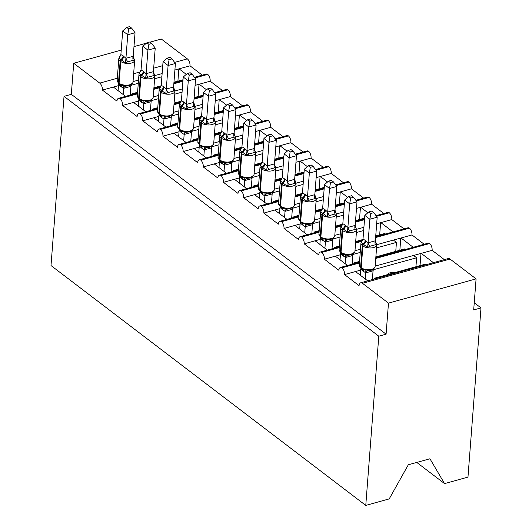 <?xml version="1.0" encoding="UTF-8"?>
<svg xmlns="http://www.w3.org/2000/svg" width="532" height="532" viewBox="0 0 532 532"><rect width="100%" height="100%" fill="white"/><g stroke="black" fill="none" stroke-linecap="round" stroke-linejoin="round"><path stroke-width="0.8" d="M416.756 462.421L444.539 483.595L467.974 477.104L480.995 307.908L474.245 302.761M359.419 262.981L342.069 267.782A5.333 2.793 74.5 0 1 344.537 274.579L355.489 271.546L367.712 280.863M344.537 274.579L359.067 285.651A5.333 2.793 -105.5 0 1 360.669 282.811L448.277 258.559A5.333 2.793 -105.5 0 1 450.059 259.051L476.087 278.881L388.48 303.134L386.092 334.182L71.321 94.324L64.026 96.345L51.006 265.548L365.77 505.4L378.791 336.197L64.026 96.345M373.338 269.751L416.629 257.767L413.597 255.46L432.144 250.326L444.366 259.643M375.16 266.1L413.597 255.46M415.938 266.765L416.629 257.767M386.99 274.778A7.827 5.486 -52.7 0 1 394.358 272.736M421.191 253.358L433.414 262.675M339.243 247.606L321.893 252.407A5.333 2.793 74.5 0 1 324.36 259.204L335.313 256.171L347.536 265.488M324.36 259.204L338.891 270.276A5.333 2.793 -105.5 0 1 340.493 267.436L359.479 262.183M353.162 254.376L360.231 252.421M376.563 247.899L396.446 242.393L393.421 240.085L411.968 234.951L424.19 244.268M354.984 250.725L360.477 249.209M376.802 244.687L393.421 240.085M395.755 251.39L396.446 242.393M401.015 237.984L413.238 247.3M319.06 232.231L301.717 237.033A5.333 2.793 74.5 0 1 304.184 243.829L315.13 240.797L327.36 250.113M304.184 243.829L318.708 254.901A5.333 2.793 -105.5 0 1 320.311 252.062L339.303 246.808M332.979 239.001L340.054 237.046M356.387 232.524L363.669 230.509M334.808 235.35L340.3 233.834M356.626 229.312L363.915 227.297M376.669 223.766L391.791 219.576L404.014 228.893M380.839 222.609L393.062 231.925M298.884 216.85L281.541 221.658A5.333 2.793 74.5 0 1 284.008 228.454L294.954 225.422L307.183 234.738M284.008 228.454L298.532 239.526A5.333 2.793 -105.5 0 1 300.134 236.687L319.127 231.433M312.803 223.626L319.878 221.671M336.204 217.149L343.486 215.134M314.631 219.975L320.124 218.459M336.45 213.937L343.738 211.922M356.493 208.391L371.609 204.202L383.838 213.518M360.663 207.234L367.885 212.74M278.708 201.475L261.358 206.283A5.333 2.793 74.5 0 1 263.825 213.079L274.778 210.047L287.001 219.364M263.825 213.079L278.356 224.152A5.333 2.793 -105.5 0 1 279.958 221.312L298.944 216.059M292.627 208.251L299.696 206.296M316.028 201.774L323.31 199.759M294.449 204.601L299.948 203.078M316.274 198.562L323.556 196.547M336.317 193.01L351.433 188.827L363.655 198.143M340.48 191.859L347.709 197.365M258.532 186.1L241.182 190.908A5.333 2.793 74.5 0 1 243.649 197.705L254.602 194.672L266.825 203.989M243.649 197.705L258.18 208.777A5.333 2.793 -105.5 0 1 259.782 205.937L278.768 200.684M272.451 192.877L279.519 190.922M295.852 186.4L303.134 184.385M274.273 189.226L279.766 187.703M296.098 183.188L303.38 181.166M316.141 177.635L331.256 173.452L343.479 182.769M320.304 176.484L327.532 181.991M238.356 170.725L221.006 175.527A5.333 2.793 74.5 0 1 223.473 182.33L234.426 179.297L246.648 188.614M223.473 182.33L238.004 193.402A5.333 2.793 -105.5 0 1 239.606 190.562L258.592 185.309M252.274 177.502L259.343 175.54M275.676 171.025L282.958 169.003M254.097 173.851L259.589 172.328M275.922 167.813L283.204 165.791M295.958 162.26L311.08 158.077L323.303 167.394M300.128 161.11L307.356 166.616M218.18 155.351L200.83 160.152A5.333 2.793 74.5 0 1 203.297 166.955L214.25 163.923L226.472 173.239M203.297 166.955L217.821 178.02A5.333 2.793 -105.5 0 1 219.423 175.188L238.416 169.927M232.092 162.127L239.167 160.165M255.5 155.65L262.781 153.628M233.92 158.476L239.413 156.953M255.739 152.438L263.027 150.416M275.782 146.885L290.904 142.702L303.127 152.019M279.952 145.735L287.18 151.241M197.997 139.976L180.654 144.777A5.333 2.793 74.5 0 1 183.121 151.58L194.067 148.548L206.296 157.864M183.121 151.58L197.645 162.646A5.333 2.793 -105.5 0 1 199.247 159.813L218.24 154.553M211.916 146.752L218.991 144.79M235.324 140.268L242.599 138.254M213.744 143.101L219.237 141.579M235.563 137.063L242.851 135.042M255.606 131.51L270.722 127.328L282.951 136.644M259.776 130.36L267.004 135.866M177.821 124.601L160.471 129.402A5.333 2.793 74.5 0 1 162.938 136.205L173.891 133.173L186.114 142.49M162.938 136.205L177.469 147.271A5.333 2.793 -105.5 0 1 179.071 144.438L198.064 139.178M191.739 131.377L198.815 129.416M215.141 124.894L222.423 122.879M193.568 127.727L199.061 126.204M215.387 121.682L222.669 119.667M235.43 116.136L250.545 111.953L262.775 121.269M239.6 114.985L246.821 120.491M157.645 109.226L140.295 114.028A5.333 2.793 74.5 0 1 142.762 120.831L153.715 117.798L165.937 127.115M142.762 120.831L157.292 131.896A5.333 2.793 -105.5 0 1 158.895 129.063L177.881 123.803M171.563 116.003L178.632 114.041M194.965 109.519L202.246 107.504M173.385 112.352L178.885 110.829M195.211 106.307L202.493 104.292M215.254 100.761L230.369 96.578L242.592 105.888M219.417 99.61L226.645 105.117M137.469 93.851L120.119 98.653A5.333 2.793 74.5 0 1 122.586 105.456L133.539 102.423L145.761 111.733M122.586 105.456L137.116 116.521A5.333 2.793 -105.5 0 1 138.719 113.688L157.705 108.428M151.387 100.628L158.456 98.666M174.789 94.144L182.07 92.129M153.209 96.977L158.702 95.454M175.035 90.932L182.316 88.917M195.071 85.386L210.193 81.203L222.416 90.513M199.241 84.236L206.469 89.742M425.826 264.776L425.101 264.224L374.581 278.209L374.521 278.981M375.306 278.761L374.581 278.209M405.65 249.402L404.925 248.85L375.871 256.896M359.539 261.412L354.405 262.835L354.345 263.606M355.13 263.387L354.405 262.835M385.467 234.027L384.749 233.475L375.732 235.969M362.924 239.52L355.695 241.521M339.363 246.037L334.229 247.46L334.169 248.231M334.947 248.012L334.229 247.46M364.62 218.14L355.556 220.594M342.748 224.138L335.512 226.14M319.187 230.662L314.053 232.085L313.993 232.85M314.771 232.637L314.053 232.085M344.443 202.758L335.373 205.219M322.565 208.763L315.336 210.765M299.004 215.287L293.87 216.71L293.81 217.475M294.595 217.262L293.87 216.71M324.261 187.384L315.197 189.844M302.389 193.389L295.16 195.39M278.828 199.912L273.694 201.335L273.634 202.1M274.419 201.887L273.694 201.335M304.085 172.009L295.021 174.469M282.213 178.014L274.984 180.016M258.652 184.538L253.518 185.961L253.458 186.725M254.243 186.513L253.518 185.961M283.908 156.634L274.845 159.095M262.037 162.639L254.808 164.641M238.476 169.163L233.342 170.586L233.282 171.351M234.067 171.138L233.342 170.586M263.732 141.259L254.668 143.72M241.861 147.264L234.625 149.266M218.3 153.788L213.166 155.211L213.106 155.976M213.884 155.763L213.166 155.211M243.556 125.885L234.492 128.345M221.678 131.889L214.449 133.891M198.117 138.413L192.983 139.836L192.93 140.601M193.708 140.388L192.983 139.836M223.374 110.51L214.31 112.97M201.502 116.515L194.273 118.516M177.941 123.038L172.807 124.461L172.747 125.226M173.532 125.007L172.807 124.461M203.197 95.135L194.133 97.595M181.326 101.14L174.097 103.142M157.765 107.664L152.631 109.087L152.571 109.851M153.356 109.632L152.631 109.087M71.321 94.324L73.715 63.281L99.743 83.112A5.333 2.793 74.5 0 1 102.41 90.081L113.363 87.049L125.585 96.359M102.41 90.081L116.94 101.147A5.333 2.793 -105.5 0 1 118.543 98.314L137.529 93.053M131.205 85.246L138.28 83.291M154.613 78.769L161.894 76.754M133.033 81.602L138.526 80.079M154.852 75.557L162.14 73.542M174.895 70.011L190.017 65.828L202.24 75.138M179.065 68.854L186.293 74.367M183.021 79.76L173.957 82.221M161.149 85.765L153.921 87.767M137.589 92.289L132.455 93.705L133.18 94.257M388.48 303.134L362.452 283.297A5.333 2.793 -105.5 0 0 360.669 282.811M342.069 267.782A5.333 2.793 -105.5 0 0 340.493 267.436M321.893 252.407A5.333 2.793 -105.5 0 0 320.311 252.062M301.717 237.033A5.333 2.793 -105.5 0 0 300.134 236.687M281.541 221.658A5.333 2.793 -105.5 0 0 279.958 221.312M261.358 206.283A5.333 2.793 -105.5 0 0 259.782 205.937M241.182 190.908A5.333 2.793 -105.5 0 0 239.606 190.562M221.006 175.527A5.333 2.793 -105.5 0 0 219.423 175.188M200.83 160.152A5.333 2.793 -105.5 0 0 199.247 159.813M180.654 144.777A5.333 2.793 -105.5 0 0 179.071 144.438M160.471 129.402A5.333 2.793 -105.5 0 0 158.895 129.063M140.295 114.028A5.333 2.793 -105.5 0 0 138.719 113.688M120.119 98.653A5.333 2.793 -105.5 0 0 118.543 98.314M480.995 307.908L473.693 309.93L476.087 278.881M174.602 62.39L187.344 58.866L161.316 39.029L150.044 42.148M187.344 58.866A5.333 2.793 74.5 0 1 190.017 65.828M210.193 81.203A5.333 2.793 74.5 0 0 207.726 74.4A5.333 2.793 -105.5 0 0 206.143 74.061L194.433 77.3M230.369 96.578A5.333 2.793 74.5 0 0 227.902 89.775A5.333 2.793 -105.5 0 0 226.326 89.436L214.609 92.674M250.545 111.953A5.333 2.793 74.5 0 0 248.078 105.15A5.333 2.793 -105.5 0 0 246.502 104.811L234.792 108.049M270.722 127.328A5.333 2.793 74.5 0 0 268.254 120.525A5.333 2.793 -105.5 0 0 266.678 120.185L254.968 123.424M290.904 142.702A5.333 2.793 74.5 0 0 288.437 135.906A5.333 2.793 -105.5 0 0 286.854 135.56L275.144 138.805M311.08 158.077A5.333 2.793 74.5 0 0 308.613 151.281A5.333 2.793 -105.5 0 0 307.031 150.935L295.32 154.18M331.256 173.452A5.333 2.793 74.5 0 0 328.789 166.656A5.333 2.793 -105.5 0 0 327.207 166.31L315.496 169.555M351.433 188.827A5.333 2.793 74.5 0 0 348.965 182.03A5.333 2.793 -105.5 0 0 347.389 181.685L335.672 184.93M371.609 204.202A5.333 2.793 74.5 0 0 369.142 197.405A5.333 2.793 -105.5 0 0 367.565 197.059L355.855 200.305M391.791 219.576A5.333 2.793 74.5 0 0 389.324 212.78A5.333 2.793 -105.5 0 0 387.742 212.434L376.031 215.679M411.968 234.951A5.333 2.793 74.5 0 0 409.5 228.155A5.333 2.793 -105.5 0 0 407.918 227.809L375.672 236.74M432.144 250.326A5.333 2.793 74.5 0 0 429.676 243.53A5.333 2.793 -105.5 0 0 428.094 243.184L375.811 257.661M207.726 74.4L194.912 77.951M182.908 81.27L173.838 83.783M159.886 87.647L153.801 89.329M444.539 483.595L429.949 458.77L408.337 464.749L389.205 498.91L365.77 505.4M132.455 93.705L132.395 94.477M73.715 63.281L121.223 50.128M133.978 46.597L146.493 43.132M386.092 334.182L378.791 336.197M178.845 68.921L177.907 81.123M113.363 87.049L118.49 85.625M199.021 84.295L198.084 96.498M219.204 99.67L218.26 111.873M239.38 115.045L238.436 127.248M259.556 130.42L258.618 142.629M279.732 145.795L278.795 158.004M299.908 161.169L298.971 173.379M320.084 176.544L319.147 188.754M340.267 191.919L339.323 204.128M360.443 207.294L359.506 219.503M380.619 222.669L379.682 234.878M400.796 238.043L399.858 250.253M420.972 253.418L420.034 265.628M133.539 102.423L138.666 101M227.902 89.775L215.088 93.326M203.084 96.651L194.014 99.158M180.062 103.022L173.977 104.704M153.715 117.798L158.842 116.375M248.078 105.15L235.27 108.701M223.26 112.026L214.19 114.533M200.238 118.397L194.153 120.079M173.891 133.173L179.018 131.75M268.254 120.525L255.446 124.076M243.437 127.401L234.366 129.908M220.421 133.771L214.33 135.454M194.067 148.548L199.201 147.125M288.437 135.906L275.623 139.451M263.613 142.775L254.549 145.283M240.597 149.146L234.506 150.829M214.25 163.923L219.377 162.499M308.613 151.281L295.799 154.825M283.789 158.15L274.725 160.657M260.773 164.521L254.688 166.203M234.426 179.297L239.553 177.881M328.789 166.656L315.975 170.2M303.972 173.525L294.901 176.032M280.949 179.896L274.864 181.585M254.602 194.672L259.729 193.256M348.965 182.03L336.158 185.575M324.148 188.9L315.077 191.407M301.125 195.271L295.041 196.96M274.778 210.047L279.905 208.63M369.142 197.405L356.334 200.95M344.324 204.275L335.253 206.782M321.308 210.645L315.217 212.335M294.954 225.422L300.088 224.005M389.324 212.78L376.51 216.325M364.5 219.65L355.436 222.163M341.484 226.02L335.393 227.709M315.13 240.797L320.264 239.38M409.5 228.155L375.612 237.538M361.66 241.395L355.569 243.084M335.313 256.171L340.44 254.755M429.676 243.53L375.752 258.459M355.489 271.546L360.616 270.13M125.918 86.118L129.176 85.732L132.86 82.773L133 82.068A7.648 3.697 4.4 0 1 129.708 84.788A7.648 3.697 4.4 0 1 119.095 83.218A1.776 1.25 -52.7 0 0 119.474 84.229L121.456 85.306L123.737 85.293L125.918 86.118A3.91 2.527 -86.5 0 0 123.677 88.332L120.771 86.497L118.583 84.342L118.104 90.659M133.386 57.556L134.583 60.429L133.266 60.262L127.793 61.779L125.452 62.956L118.949 57.995L119.188 57.496M131.65 28.136L129.635 26.6L126.716 27.405L128.731 28.941L131.65 28.136L135.048 32.718L133.226 56.419L134.583 60.429M135.048 32.718L127.746 34.74L125.931 58.301L133.233 56.279M128.731 28.941L127.746 34.74L122.699 30.896L120.877 54.596L123.131 55.827L125.931 58.301M131.69 84.482L130.859 86.344L123.677 88.332M130.247 95.068L130.919 86.31M123.145 94.503L123.624 88.325M123.737 85.293L123.637 88.192M125.452 62.956L125.924 58.44M120.119 56.286L118.949 57.995L120.877 54.596M122.699 30.896L126.716 27.405M146.094 101.492L149.352 101.107L153.036 98.147L153.176 97.442A7.648 3.697 4.4 0 1 149.884 100.162A7.648 3.697 4.4 0 1 139.271 98.593A1.776 1.25 -52.7 0 0 139.65 99.604L141.632 100.681L143.913 100.668L146.094 101.492A3.91 2.527 -86.5 0 0 143.853 103.707L140.947 101.871L138.766 99.717L138.28 106.034M153.562 72.931L154.759 75.803L153.442 75.644L147.969 77.16L145.635 78.33L139.125 73.369L139.364 72.871M151.826 43.511L149.811 41.975L146.892 42.779L148.907 44.316L151.826 43.511L155.224 48.093L153.402 71.793L154.759 75.803M155.224 48.093L147.923 50.114L146.107 73.675L153.409 71.654M148.907 44.316L147.923 50.114L142.875 46.271L141.053 69.971L143.308 71.202L146.107 73.675M151.866 99.856L151.041 101.718L143.853 103.707M150.423 110.443L151.101 101.685M143.321 109.878L143.8 103.707M143.913 100.668L143.813 103.567M145.635 78.33L146.101 73.815M140.302 71.66L139.125 73.369L141.053 69.971M142.875 46.271L146.892 42.779M166.27 116.867L169.528 116.481L173.219 113.522L173.352 112.817A7.648 3.697 4.4 0 1 170.067 115.537A7.648 3.697 4.4 0 1 159.447 113.968A1.776 1.25 -52.7 0 0 159.826 114.979L161.808 116.056L164.089 116.043L166.27 116.867A3.91 2.527 -86.5 0 0 164.036 119.082L161.13 117.246L158.942 115.092L158.456 121.409M173.738 88.305L174.935 91.178L173.625 91.019L168.145 92.535L165.811 93.705L159.301 88.744L159.547 88.245M172.002 58.886L169.987 57.35L167.075 58.161L169.09 59.69L172.002 58.886L175.4 63.468L173.578 87.168L174.935 91.178M175.4 63.468L168.099 65.489L166.283 89.05L173.585 87.029M169.09 59.69L168.099 65.489L163.058 61.646L161.229 85.346L163.484 86.576L166.283 89.05M172.042 115.231L171.218 117.093L164.036 119.082M170.599 125.818L171.277 117.06M163.504 125.253L163.976 119.082M164.089 116.043L163.989 118.942M165.811 93.705L166.277 89.19M160.478 87.035L159.301 88.744L161.229 85.346M163.058 61.646L167.075 58.161M186.446 132.242L189.705 131.856L193.395 128.897L193.528 128.192A7.648 3.697 4.4 0 1 190.243 130.912A7.648 3.697 4.4 0 1 179.623 129.343A1.776 1.25 -52.7 0 0 180.009 130.353L181.984 131.431L184.272 131.417L186.446 132.242A3.91 2.527 -86.5 0 0 184.212 134.456L181.306 132.621L179.118 130.466L178.632 136.784M193.921 103.68L195.111 106.553L193.801 106.393L188.321 107.91L185.987 109.08L179.477 104.119L179.723 103.62M192.178 74.261L190.163 72.724L187.251 73.536L189.266 75.072L192.178 74.261L195.577 78.842L193.754 102.543L195.111 106.553M195.577 78.842L188.275 80.864L186.466 104.425L193.761 102.403M189.266 75.072L188.275 80.864L183.234 77.02L181.405 100.721L183.666 101.958L186.466 104.425M192.218 130.606L191.394 132.468L184.212 134.456M190.782 141.193L191.453 132.435M183.68 140.628L184.152 134.456M184.272 131.417L184.165 134.317M185.987 109.08L186.453 104.565M180.654 102.41L179.477 104.119L181.405 100.721M183.234 77.02L187.251 73.536M206.629 147.617L209.887 147.231L213.571 144.272L213.704 143.567A7.648 3.697 4.4 0 1 210.419 146.287A7.648 3.697 4.4 0 1 199.799 144.717A1.776 1.25 -52.7 0 0 200.185 145.728L202.16 146.805L204.448 146.792L206.629 147.617A3.91 2.527 -86.5 0 0 204.388 149.831L201.482 147.996L199.294 145.841L198.808 152.159M214.097 119.055L215.287 121.928L213.977 121.768L208.497 123.284L206.163 124.455L199.66 119.494L199.899 118.995M212.361 89.635L210.346 88.099L207.427 88.91L209.442 90.447L212.361 89.635L215.753 94.217L213.93 117.924L215.287 121.928M215.753 94.217L208.451 96.239L206.642 119.8L213.944 117.778M209.442 90.447L208.451 96.239L203.41 92.395L201.581 116.096L203.842 117.333L206.642 119.8M212.394 145.981L211.57 147.843L204.388 149.831M210.958 156.574L211.63 147.81M203.856 156.002L204.328 149.831M204.448 146.792L204.341 149.691M206.163 124.455L206.629 119.939M200.83 117.785L199.66 119.494L201.581 116.096M203.41 92.395L207.427 88.91M226.805 162.992L230.063 162.606L233.748 159.647L233.887 158.942A7.648 3.697 4.4 0 1 230.595 161.662A7.648 3.697 4.4 0 1 219.982 160.092A1.776 1.25 -52.7 0 0 220.361 161.103L222.343 162.18L224.624 162.174L226.805 162.992A3.91 2.527 -86.5 0 0 224.564 165.206L221.658 163.371L219.47 161.223L218.991 167.533M234.273 134.43L235.47 137.303L234.153 137.143L228.674 138.659L226.339 139.83L219.836 134.869L220.075 134.377M232.537 105.01L230.522 103.474L227.603 104.285L229.618 105.821L232.537 105.01L235.929 109.592L234.107 133.299L235.47 137.303M235.929 109.592L228.634 111.614L226.818 135.175L234.12 133.153M229.618 105.821L228.634 111.614L223.586 107.77L221.764 131.47L224.019 132.707L226.818 135.175M232.577 161.356L231.746 163.218L224.564 165.206M231.134 171.949L231.806 163.184M224.032 171.377L224.511 165.206M224.624 162.174L224.517 165.066M226.339 139.83L226.812 135.314M221.006 133.16L219.836 134.869L221.764 131.47M223.586 107.77L227.603 104.285M246.981 178.373L250.24 177.981L253.924 175.021L254.063 174.316A7.648 3.697 4.4 0 1 250.772 177.036A7.648 3.697 4.4 0 1 240.158 175.467A1.776 1.25 -52.7 0 0 240.537 176.478L242.519 177.555L244.8 177.548L246.981 178.373A3.91 2.527 -86.5 0 0 244.74 180.581L241.834 178.745L239.653 176.597L239.167 182.908M254.449 149.805L255.646 152.677L254.329 152.518L248.856 154.034L246.522 155.204L240.012 150.25L240.251 149.751M252.713 120.385L250.698 118.849L247.779 119.66L249.794 121.196L252.713 120.385L256.111 124.973L254.289 148.674L255.646 152.677M256.111 124.973L248.81 126.988L246.994 150.549L254.296 148.528M249.794 121.196L248.81 126.988L243.762 123.145L241.94 146.845L244.195 148.082L246.994 150.549M252.753 176.73L251.922 178.592L244.74 180.581M251.31 187.324L251.988 178.559M244.208 186.752L244.687 180.581M244.8 177.548L244.7 180.441M246.522 155.204L246.988 150.696M241.189 148.534L240.012 150.243L241.94 146.845M243.762 123.145L247.779 119.66M267.157 193.748L270.416 193.355L274.106 190.396L274.239 189.691A7.648 3.697 4.4 0 1 270.948 192.411A7.648 3.697 4.4 0 1 260.334 190.842A1.776 1.25 -52.7 0 0 260.713 191.853L262.695 192.93L264.976 192.923L267.157 193.748A3.91 2.527 -86.5 0 0 264.923 195.956L262.01 194.12L259.829 191.972L259.343 198.283M274.625 165.179L275.822 168.052L274.505 167.893L269.032 169.409L266.698 170.579L260.188 165.625L260.427 165.126M272.889 135.76L270.874 134.224L267.955 135.035L269.977 136.571L272.889 135.76L276.288 140.348L274.465 164.049L275.822 168.052M276.288 140.348L268.986 142.363L267.17 165.924L274.472 163.909M269.977 136.571L268.986 142.363L263.938 138.52L262.116 162.22L264.371 163.457L267.17 165.924M272.929 192.105L272.105 193.967L264.923 195.956M271.486 202.699L272.165 193.934M264.384 202.127L264.863 195.956M264.976 192.923L264.876 195.816M266.698 170.579L267.164 166.07M261.365 163.909L260.188 165.625L262.116 162.22M263.938 138.52L267.955 135.035M287.333 209.123L290.592 208.73L294.282 205.771L294.415 205.066A7.648 3.697 4.4 0 1 291.13 207.786A7.648 3.697 4.4 0 1 280.51 206.217A1.776 1.25 -52.7 0 0 280.896 207.227L282.871 208.305L285.152 208.298L287.333 209.123A3.91 2.527 -86.5 0 0 285.099 211.337L282.193 209.495L280.005 207.347L279.519 213.658M292.248 184.092L289.209 184.784L286.874 185.954L280.364 181L282.293 177.595L285.159 179.291L287.34 181.445L294.648 179.284L295.998 183.434L294.688 183.267L292.248 184.092M293.065 151.135L291.051 149.598L288.138 150.41L290.153 151.946L293.065 151.135L296.464 155.723L294.648 179.284M296.464 155.723L289.162 157.745L287.353 181.299M290.153 151.946L289.162 157.745L284.121 153.901L282.293 177.595M293.105 207.48L292.281 209.349L285.099 211.337M291.669 218.073L292.341 209.309M284.567 217.502L285.039 211.33M294.808 180.554L295.998 183.434M285.152 208.298L285.052 211.191M286.874 185.954L287.34 181.445M280.364 180.993L280.61 180.501M284.121 153.901L288.138 150.41M307.516 224.497L310.768 224.105L314.459 221.146L314.592 220.441A7.648 3.697 4.4 0 1 311.306 223.161A7.648 3.697 4.4 0 1 300.686 221.591A1.776 1.25 -52.7 0 0 301.072 222.602L303.047 223.679L305.335 223.673L307.516 224.497A3.91 2.527 -86.5 0 0 305.275 226.712L302.369 224.87L300.181 222.722L299.696 229.039M314.984 195.929L316.174 198.808L314.864 198.642L309.385 200.158L307.05 201.329L300.54 196.375L300.786 195.876M313.248 166.509L311.227 164.98L308.314 165.785L310.329 167.321L313.248 166.509L316.64 171.098L314.818 194.798L316.174 198.808M316.64 171.098L309.338 173.119L307.529 196.68L314.831 194.659M310.329 167.321L309.338 173.119L304.297 169.276L302.469 192.97L304.73 194.207L307.529 196.68M313.282 222.855L312.457 224.723L305.275 226.712M311.845 233.448L312.517 224.684M304.743 232.883L305.215 226.705M305.335 223.673L305.228 226.566M307.05 201.329L307.516 196.82M301.717 194.659L300.54 196.375L302.469 192.97M304.297 169.276L308.314 165.785M327.692 239.872L330.951 239.48L334.635 236.521L334.768 235.816A7.648 3.697 4.4 0 1 331.483 238.536A7.648 3.697 4.4 0 1 320.869 236.966A1.776 1.25 -52.7 0 0 321.248 237.977L323.223 239.054L325.511 239.048L327.692 239.872A3.91 2.527 -86.5 0 0 325.451 242.087L322.545 240.245L320.357 238.097L319.878 244.414M335.16 211.31L336.357 214.183L335.04 214.017L329.561 215.533L327.227 216.71L320.723 211.749L320.962 211.251M333.424 181.891L331.409 180.355L328.49 181.159L330.505 182.695L333.424 181.891L336.816 186.473L334.994 210.173L336.357 214.183M336.816 186.473L329.521 188.494L327.705 212.055L335.007 210.034M330.505 182.695L329.521 188.494L324.473 184.651L322.651 208.345L324.906 209.581L327.705 212.055M333.458 238.23L332.633 240.098L325.451 242.087M332.021 248.823L332.693 240.058M324.919 248.258L325.398 242.08M325.511 239.048L325.404 241.94M327.227 216.71L327.699 212.195M321.893 210.034L320.723 211.749L322.651 208.345M324.473 184.651L328.49 181.159M347.868 255.247L351.127 254.855L354.811 251.895L354.95 251.19A7.648 3.697 4.4 0 1 351.659 253.91A7.648 3.697 4.4 0 1 341.045 252.341A1.776 1.25 -52.7 0 0 341.424 253.352L343.406 254.429L345.687 254.422L347.868 255.247A3.91 2.527 -86.5 0 0 345.627 257.461L342.721 255.619L340.54 253.471L340.054 259.789M355.336 226.685L356.533 229.558L355.216 229.392L349.743 230.908L347.403 232.085L340.899 227.124L341.138 226.625M353.6 197.266L351.586 195.729L348.666 196.534L350.681 198.07L353.6 197.266L356.999 201.847L355.177 225.548L356.533 229.558M356.999 201.847L349.697 203.869L347.881 227.43L355.183 225.408M350.681 198.07L349.697 203.869L344.65 200.025L342.827 223.719L345.082 224.956L347.881 227.43M353.64 253.604L352.809 255.473L345.627 257.461M352.197 264.198L352.876 255.433M345.095 263.633L345.574 257.455M345.687 254.422L345.587 257.315M347.403 232.085L347.875 227.57M342.069 225.408L340.899 227.124L342.827 223.719M344.65 200.025L348.666 196.534M368.044 270.622L371.303 270.229L374.987 267.27L375.127 266.565A7.648 3.697 4.4 0 1 371.835 269.285A7.648 3.697 4.4 0 1 361.221 267.722A1.776 1.25 -52.7 0 0 361.6 268.727L363.582 269.804L365.863 269.797L368.044 270.622A3.91 2.527 -86.5 0 0 365.803 272.836L362.897 270.994L360.716 268.846L360.231 275.164M375.512 242.06L376.709 244.933L375.393 244.767L369.92 246.283L367.585 247.46L361.075 242.499L361.314 242M373.777 212.64L371.762 211.104L368.842 211.909L370.857 213.445L373.777 212.64L377.175 217.222L375.353 240.923L376.709 244.933M377.175 217.222L369.873 219.244L368.058 242.805L375.359 240.783M370.857 213.445L369.873 219.244L364.826 215.4L363.004 239.101L365.258 240.331L368.058 242.805M373.816 268.979L372.992 270.848L365.803 272.836M372.373 279.573L373.052 270.808M365.271 279.007L365.75 272.83M365.863 269.797L365.763 272.69M367.585 247.46L368.051 242.944M362.252 240.783L361.075 242.499L363.004 239.101M364.826 215.4L368.842 211.909M362.452 283.297L450.059 259.051M99.743 83.112L117.306 78.251M133.638 73.729L139.956 71.98M153.675 68.182L162.745 65.675M119.806 84.389A1.776 1.25 -52.7 0 1 119.474 84.229L117.14 80.432A7.648 3.697 4.4 0 0 118.49 82.753L119.095 83.218L120.764 61.486A1.776 1.25 -52.7 0 1 121.695 59.863A3.91 2.746 127.3 0 0 123.737 56.292M133 82.068L134.669 60.335A7.648 3.697 -175.6 0 1 131.384 63.055A7.648 3.697 -175.6 0 1 120.764 61.486L120.159 61.02A7.648 3.697 -175.6 0 1 118.809 58.7L117.14 80.432M123.131 55.827A3.91 2.746 127.3 0 1 121.09 59.398A1.776 1.25 127.3 0 0 120.159 61.02L118.49 82.753A1.776 1.25 127.3 0 0 118.869 83.763M121.376 86.955A3.91 2.746 127.3 0 0 120.87 85.054M120.771 86.497A3.91 2.746 127.3 0 0 120.431 84.841M130.799 85.087A3.91 1.383 -120.9 0 0 130.859 86.344M125.991 58.267A3.91 1.383 -120.9 0 0 127.793 61.779M133.173 56.279A3.91 2.527 -86.5 0 0 133.266 60.262M139.983 99.763A1.776 1.25 -52.7 0 1 139.65 99.604L137.316 95.807A7.648 3.697 4.4 0 0 138.666 98.127L139.271 98.593L140.94 76.861A1.776 1.25 -52.7 0 1 141.871 75.238A3.91 2.746 127.3 0 0 143.913 71.667M153.176 97.442L154.845 75.71A7.648 3.697 -175.6 0 1 151.56 78.43A7.648 3.697 -175.6 0 1 140.94 76.861L140.335 76.402A7.648 3.697 -175.6 0 1 138.992 74.074L137.316 95.807M143.308 71.202A3.91 2.746 127.3 0 1 141.266 74.773A1.776 1.25 127.3 0 0 140.335 76.402L138.666 98.127A1.776 1.25 127.3 0 0 139.045 99.138M141.552 102.33A3.91 2.746 127.3 0 0 141.047 100.428M140.947 101.871A3.91 2.746 127.3 0 0 140.614 100.215M150.975 100.462A3.91 1.383 -120.9 0 0 151.041 101.718M146.167 73.642A3.91 1.383 -120.9 0 0 147.969 77.16M153.349 71.654A3.91 2.527 -86.5 0 0 153.442 75.644M160.159 115.138A1.776 1.25 -52.7 0 1 159.826 114.979L157.492 111.181A7.648 3.697 4.4 0 0 158.842 113.509L159.447 113.968L161.116 92.236A1.776 1.25 -52.7 0 1 162.047 90.613A3.91 2.746 127.3 0 0 164.089 87.042M173.352 112.817L175.021 91.085A7.648 3.697 -175.6 0 1 171.736 93.805A7.648 3.697 -175.6 0 1 161.116 92.236L160.511 91.777A7.648 3.697 -175.6 0 1 159.168 89.449L157.492 111.181M163.484 86.576A3.91 2.746 127.3 0 1 161.442 90.147A1.776 1.25 127.3 0 0 160.511 91.777L158.842 113.509A1.776 1.25 127.3 0 0 159.221 114.52M161.735 117.705A3.91 2.746 127.3 0 0 161.223 115.803M161.13 117.246A3.91 2.746 127.3 0 0 160.79 115.59M171.151 115.836A3.91 1.383 -120.9 0 0 171.218 117.093M166.35 89.017A3.91 1.383 -120.9 0 0 168.145 92.535M173.532 87.029A3.91 2.527 -86.5 0 0 173.625 91.019M180.341 130.513A1.776 1.25 -52.7 0 1 180.009 130.353L177.675 126.556A7.648 3.697 4.4 0 0 179.018 128.884L179.623 129.343L181.299 107.61A1.776 1.25 -52.7 0 1 182.223 105.988A3.91 2.746 127.3 0 0 184.272 102.417M193.528 128.192L195.204 106.46A7.648 3.697 -175.6 0 1 191.912 109.18A7.648 3.697 -175.6 0 1 181.299 107.61L180.694 107.151A7.648 3.697 -175.6 0 1 179.344 104.824L177.675 126.556M183.666 101.958A3.91 2.746 127.3 0 1 181.618 105.529A1.776 1.25 127.3 0 0 180.694 107.151L179.018 128.884A1.776 1.25 127.3 0 0 179.404 129.894M181.911 133.08A3.91 2.746 127.3 0 0 181.399 131.178M181.306 132.621A3.91 2.746 127.3 0 0 180.966 130.965M191.327 131.211A3.91 1.383 -120.9 0 0 191.394 132.468M186.526 104.392A3.91 1.383 -120.9 0 0 188.321 107.91M193.708 102.403A3.91 2.527 -86.5 0 0 193.801 106.393M200.517 145.888A1.776 1.25 -52.7 0 1 200.185 145.728L197.851 141.931A7.648 3.697 4.4 0 0 199.194 144.258L199.799 144.717L201.475 122.985A1.776 1.25 -52.7 0 1 202.406 121.363A3.91 2.746 127.3 0 0 204.448 117.791M213.704 143.567L215.38 121.835A7.648 3.697 -175.6 0 1 212.088 124.555A7.648 3.697 -175.6 0 1 201.475 122.985L200.87 122.526A7.648 3.697 -175.6 0 1 199.52 120.199L197.851 141.931M203.842 117.333A3.91 2.746 127.3 0 1 201.794 120.904A1.776 1.25 127.3 0 0 200.87 122.526L199.194 144.258A1.776 1.25 127.3 0 0 199.58 145.269M202.087 148.455A3.91 2.746 127.3 0 0 201.581 146.559M201.482 147.996A3.91 2.746 127.3 0 0 201.143 146.34M211.503 146.586A3.91 1.383 -120.9 0 0 211.57 147.843M206.702 119.767A3.91 1.383 -120.9 0 0 208.497 123.284M213.884 117.778A3.91 2.527 -86.5 0 0 213.977 121.768M220.694 161.263A1.776 1.25 -52.7 0 1 220.361 161.103L218.027 157.306A7.648 3.697 4.4 0 0 219.377 159.633L219.982 160.092L221.651 138.36A1.776 1.25 -52.7 0 1 222.582 136.737A3.91 2.746 127.3 0 0 224.624 133.166M233.887 158.942L235.556 137.209A7.648 3.697 -175.6 0 1 232.271 139.929A7.648 3.697 -175.6 0 1 221.651 138.36L221.046 137.901A7.648 3.697 -175.6 0 1 219.696 135.574L218.027 157.306M224.019 132.707A3.91 2.746 127.3 0 1 221.977 136.278A1.776 1.25 127.3 0 0 221.046 137.901L219.377 159.633A1.776 1.25 127.3 0 0 219.756 160.644M222.263 163.829A3.91 2.746 127.3 0 0 221.758 161.934M221.658 163.371A3.91 2.746 127.3 0 0 221.319 161.715M231.686 161.961A3.91 1.383 -120.9 0 0 231.746 163.218M226.878 135.141A3.91 1.383 -120.9 0 0 228.674 138.659M234.06 133.153A3.91 2.527 -86.5 0 0 234.153 137.143M240.87 176.637A1.776 1.25 -52.7 0 1 240.537 176.478L238.203 172.681A7.648 3.697 4.4 0 0 239.553 175.008L240.158 175.467L241.827 153.735A1.776 1.25 -52.7 0 1 242.758 152.112A3.91 2.746 127.3 0 0 244.8 148.541M254.063 174.316L255.732 152.584A7.648 3.697 -175.6 0 1 252.447 155.304A7.648 3.697 -175.6 0 1 241.827 153.735L241.222 153.276A7.648 3.697 -175.6 0 1 239.879 150.948L238.203 172.681M244.195 148.082A3.91 2.746 127.3 0 1 242.153 151.653A1.776 1.25 127.3 0 0 241.222 153.276L239.553 175.008A1.776 1.25 127.3 0 0 239.932 176.019M242.439 179.204A3.91 2.746 127.3 0 0 241.934 177.309M241.834 178.745A3.91 2.746 127.3 0 0 241.501 177.09M251.862 177.336A3.91 1.383 -120.9 0 0 251.922 178.592M247.054 150.516A3.91 1.383 -120.9 0 0 248.856 154.034M254.236 148.528A3.91 2.527 -86.5 0 0 254.329 152.518M261.046 192.012A1.776 1.25 -52.7 0 1 260.713 191.853L258.379 188.055A7.648 3.697 4.4 0 0 259.729 190.383L260.334 190.842L262.003 169.11A1.776 1.25 -52.7 0 1 262.934 167.487A3.91 2.746 127.3 0 0 264.976 163.916M274.239 189.691L275.909 167.959A7.648 3.697 -175.6 0 1 272.623 170.679A7.648 3.697 -175.6 0 1 262.003 169.11L261.398 168.651A7.648 3.697 -175.6 0 1 260.055 166.323L258.379 188.055M264.371 163.457A3.91 2.746 127.3 0 1 262.329 167.028A1.776 1.25 127.3 0 0 261.398 168.651L259.729 190.383A1.776 1.25 127.3 0 0 260.108 191.394M262.615 194.579A3.91 2.746 127.3 0 0 262.11 192.684M262.01 194.12A3.91 2.746 127.3 0 0 261.678 192.464M272.038 192.71A3.91 1.383 -120.9 0 0 272.105 193.967M267.23 165.891A3.91 1.383 -120.9 0 0 269.032 169.409M274.419 163.903A3.91 2.527 -86.5 0 0 274.505 167.893M281.228 207.387A1.776 1.25 -52.7 0 1 280.896 207.227L278.555 203.43A7.648 3.697 4.4 0 0 279.905 205.758L280.51 206.217L282.186 184.484A1.776 1.25 -52.7 0 1 283.11 182.862A3.91 2.746 127.3 0 0 285.159 179.291M294.415 205.066L296.091 183.334A7.648 3.697 -175.6 0 1 292.8 186.054A7.648 3.697 -175.6 0 1 282.186 184.484L281.581 184.025A7.648 3.697 -175.6 0 1 280.231 181.698L278.555 203.43M284.547 178.832A3.91 2.746 127.3 0 1 282.505 182.403A1.776 1.25 127.3 0 0 281.581 184.025L279.905 205.758A1.776 1.25 127.3 0 0 280.291 206.768M282.798 209.96A3.91 2.746 127.3 0 0 282.286 208.059M282.193 209.495A3.91 2.746 127.3 0 0 281.854 207.839M292.214 208.085A3.91 1.383 -120.9 0 0 292.281 209.349M287.413 181.266A3.91 1.383 -120.9 0 0 289.209 184.784M294.595 179.277A3.91 2.527 -86.5 0 0 294.688 183.267M301.405 222.762A1.776 1.25 -52.7 0 1 301.072 222.602L298.738 218.805A7.648 3.697 4.4 0 0 300.081 221.132L300.686 221.591L302.362 199.859A1.776 1.25 -52.7 0 1 303.287 198.237A3.91 2.746 127.3 0 0 305.335 194.665M314.592 220.441L316.267 198.709A7.648 3.697 -175.6 0 1 312.976 201.428A7.648 3.697 -175.6 0 1 302.362 199.859L301.757 199.4A7.648 3.697 -175.6 0 1 300.407 197.073L298.738 218.805M304.73 194.207A3.91 2.746 127.3 0 1 302.681 197.778A1.776 1.25 127.3 0 0 301.757 199.4L300.081 221.132A1.776 1.25 127.3 0 0 300.467 222.143M302.974 225.335A3.91 2.746 127.3 0 0 302.462 223.433M302.369 224.87A3.91 2.746 127.3 0 0 302.03 223.214M312.39 223.467A3.91 1.383 -120.9 0 0 312.457 224.723M307.589 196.641A3.91 1.383 -120.9 0 0 309.385 200.158M314.771 194.652A3.91 2.527 -86.5 0 0 314.864 198.642M321.581 238.137A1.776 1.25 -52.7 0 1 321.248 237.977L318.914 234.18A7.648 3.697 4.4 0 0 320.257 236.507L320.869 236.966L322.538 215.234A1.776 1.25 -52.7 0 1 323.469 213.611A3.91 2.746 127.3 0 0 325.511 210.04M334.768 235.816L336.443 214.083A7.648 3.697 -175.6 0 1 333.152 216.803A7.648 3.697 -175.6 0 1 322.538 215.234L321.933 214.775A7.648 3.697 -175.6 0 1 320.583 212.448L318.914 234.18M324.906 209.581A3.91 2.746 127.3 0 1 322.864 213.152A1.776 1.25 127.3 0 0 321.933 214.775L320.257 236.507A1.776 1.25 127.3 0 0 320.643 237.518M323.15 240.71A3.91 2.746 127.3 0 0 322.645 238.808M322.545 240.245A3.91 2.746 127.3 0 0 322.206 238.589M332.573 238.841A3.91 1.383 -120.9 0 0 332.633 240.098M327.765 212.015A3.91 1.383 -120.9 0 0 329.561 215.533M334.947 210.027A3.91 2.527 -86.5 0 0 335.04 214.017M341.757 253.511A1.776 1.25 -52.7 0 1 341.424 253.352L339.09 249.555A7.648 3.697 4.4 0 0 340.44 251.882L341.045 252.341L342.714 230.609A1.776 1.25 -52.7 0 1 343.645 228.986A3.91 2.746 127.3 0 0 345.687 225.415M354.95 251.19L356.62 229.458A7.648 3.697 -175.6 0 1 353.334 232.178A7.648 3.697 -175.6 0 1 342.714 230.609L342.109 230.15A7.648 3.697 -175.6 0 1 340.759 227.829L339.09 249.555M345.082 224.956A3.91 2.746 127.3 0 1 343.04 228.527A1.776 1.25 127.3 0 0 342.109 230.15L340.44 251.882A1.776 1.25 127.3 0 0 340.819 252.893M343.326 256.085A3.91 2.746 127.3 0 0 342.821 254.183M342.721 255.619A3.91 2.746 127.3 0 0 342.382 253.964M352.749 254.216A3.91 1.383 -120.9 0 0 352.809 255.473M347.941 227.39A3.91 1.383 -120.9 0 0 349.743 230.908M355.123 225.402A3.91 2.527 -86.5 0 0 355.216 229.392M361.933 268.886A1.776 1.25 -52.7 0 1 361.6 268.727L359.266 264.936A7.648 3.697 4.4 0 0 360.616 267.257L361.221 267.722L362.891 245.99A1.776 1.25 -52.7 0 1 363.822 244.361A3.91 2.746 127.3 0 0 365.863 240.79M375.127 266.565L376.796 244.833A7.648 3.697 -175.6 0 1 373.511 247.553A7.648 3.697 -175.6 0 1 362.891 245.99L362.285 245.525A7.648 3.697 -175.6 0 1 360.942 243.204L359.266 264.936M365.258 240.331A3.91 2.746 127.3 0 1 363.216 243.902A1.776 1.25 127.3 0 0 362.285 245.525L360.616 267.257A1.776 1.25 127.3 0 0 360.995 268.268M363.502 271.46A3.91 2.746 127.3 0 0 362.997 269.558M362.897 270.994A3.91 2.746 127.3 0 0 362.565 269.338M372.925 269.591A3.91 1.383 -120.9 0 0 372.992 270.848M368.117 242.765A3.91 1.383 -120.9 0 0 369.92 246.283M375.306 240.777A3.91 2.527 -86.5 0 0 375.393 244.767M153.861 88.531L160.757 86.623M173.898 82.985L182.968 80.478M174.037 103.906L180.933 101.998M194.074 98.36L203.144 95.853M194.213 119.281L201.109 117.373M214.25 113.735L223.32 111.228M214.389 134.662L221.285 132.747M234.432 129.11L243.496 126.603M234.572 150.037L241.468 148.122M254.609 144.485L263.673 141.978M254.748 165.412L261.644 163.504M274.785 159.859L283.855 157.352M274.924 180.787L281.82 178.878M294.961 175.241L304.031 172.727M295.1 196.162L301.996 194.253M315.137 190.616L324.207 188.102M315.277 211.537L322.173 209.628M335.32 205.99L344.384 203.477M335.453 226.911L342.355 225.003M355.496 221.365L364.56 218.852M355.635 242.286L362.531 240.378M118.809 58.7L118.949 57.995M134.669 60.335L132.94 56.997M138.992 74.074L139.125 73.369M154.845 75.71L153.116 72.372M159.168 89.449L159.301 88.744M175.021 91.085L173.292 87.747M179.344 104.824L179.477 104.119M195.204 106.46L193.468 103.122M199.52 120.199L199.66 119.494M215.38 121.835L213.651 118.496M219.696 135.574L219.836 134.869M235.556 137.209L233.827 133.871M239.879 150.948L240.012 150.243M255.732 152.584L254.003 149.246M260.055 166.323L260.188 165.618M275.909 167.959L274.18 164.627M281.541 179.284L280.231 181.698M296.091 183.334L294.356 180.002M300.407 197.073L300.547 196.368M316.267 198.709L314.538 195.377M320.583 212.448L320.723 211.749M336.443 214.083L334.714 210.752M340.759 227.829L340.899 227.124M356.62 229.458L354.891 226.127M360.942 243.204L361.075 242.499M376.796 244.833L375.067 241.501"/></g></svg>
